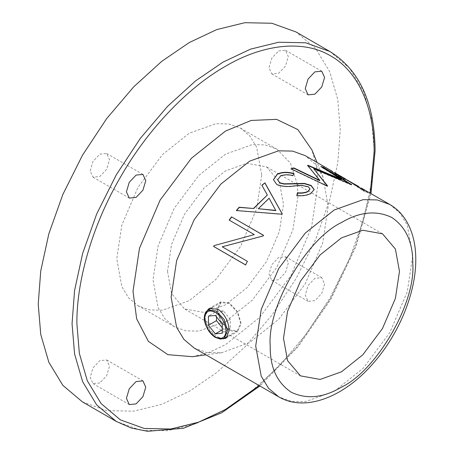 <?xml version="1.0" encoding="UTF-8"?>
<svg xmlns="http://www.w3.org/2000/svg" width="454" height="454" viewBox="0 0 454 454"><rect width="100%" height="100%" fill="white"/><g stroke="black" fill="none" stroke-linecap="round" stroke-linejoin="round"><path stroke-width="0.34" stroke-dasharray="2.27 1.7" d="M229.122 329.95L237.238 330.756L240.603 323.322L237.238 312.011L229.122 303.442L221.007 302.636L217.648 310.071L221.007 321.381L229.122 329.95M222.942 338.826L217.977 337.084C210.321 332.197 205.98 325.404 204.958 316.699L205.81 312.256M229.122 302.744L220.582 301.899L217.04 309.719L220.582 321.631L229.122 330.648L237.669 331.494L241.205 323.674L237.669 311.762L229.122 302.744M99.84 382.966L93.008 383.641L90.176 377.387L93.008 367.859L99.84 360.646L106.679 359.965L109.51 366.225L106.679 375.753L99.84 382.966M90.176 170.903L93.008 161.38L99.84 154.161L106.679 153.486L109.51 159.746L106.679 169.268L99.84 176.487L93.008 177.162L90.176 170.903M278.66 50.922L285.498 50.246L288.324 56.506L285.498 66.029L278.66 73.247L271.827 73.923L268.995 67.663L271.827 58.14L278.66 50.922M288.324 262.985L285.498 272.514L278.66 279.726L271.827 280.402L268.995 274.148L271.827 264.62L278.66 257.407L285.498 256.726L288.324 262.985M324.576 283.915L321.744 293.437L314.906 300.656L308.073 301.331L305.241 295.072L308.073 285.549L314.906 278.33L321.744 277.655L324.576 283.915M261.748 175.091L256.658 208.84L240.512 246.539L215.934 279.369L189.25 300.656L162.566 310.184L149.582 309.912L137.993 305.729L128.573 297.784L121.848 286.673L116.757 258.797L121.848 225.048L137.993 187.349L162.566 154.519L189.25 133.238L215.934 123.709L228.918 123.976L240.512 128.159L249.927 136.109L256.658 147.215L261.748 175.091M297.262 184.602L297.994 196.02L292.904 229.769L276.758 267.468L252.186 300.298L225.496 321.58L198.812 331.108L185.828 330.841L174.24 326.659L164.825 318.708L158.094 307.602L153.004 279.726L158.094 245.977L174.24 208.278L198.812 175.448L225.496 154.161L252.186 144.633L265.17 144.905L276.758 149.088L290.39 163.094L297.126 183.62M194.13 348.008L207.098 352.61L221.643 352.718L249.666 342.509L278.569 319.451L305.196 283.886L322.686 243.043L328.197 206.479L323.027 177.105L315.661 164.569L305.196 155.637M192.496 356.691L209.192 352.406L225.496 344.665L259.54 317.511L290.895 275.629L311.489 227.533L317.987 184.477L316.534 166.482L311.898 149.882M82.458 401.915L106.611 410.626L133.658 411.188L161.772 404.293L189.25 391.337L216.734 372.558L244.842 346.998L271.895 315.195L296.048 278.603L315.661 239.394L329.678 200.066L337.759 162.941L340.279 129.748L337.759 99.471L329.678 71.675L315.661 48.533L296.042 31.973M167.503 271.356L171.578 293.653L184.489 308.902L204.152 312.46L225.496 304.838L246.845 287.813L266.509 261.549L279.42 231.392L283.495 204.391L279.42 182.088L266.509 166.845L246.845 163.281L225.496 170.903L204.152 187.933L184.489 214.197L171.578 244.354L167.503 271.356M333.894 172.503L345.783 180.953L345.812 180.289L334.456 172.531L334.275 172.821L335.818 173.859C333.457 172.333 333.804 172.509 336.857 174.381L349.903 182.043L363.546 191.072L367.655 192.819L366.009 191.276L354.489 184.551L364.04 190.493L364.227 190.203L363.126 189.239C364.874 190.538 364.539 190.544 362.122 189.261L347.492 180.056M345.534 178.944L363.739 190.793L367.842 192.536L366.191 190.981L362.979 189M361.032 187.899L363.126 189.239L362.945 189.528C364.687 190.822 364.352 190.828 361.934 189.545L350.426 182.19L332.544 171.964L345.585 181.225L345.619 180.567L335.818 173.859L336 173.57M222.239 327.765L223.385 329.195L222.239 329.854M223.385 329.195L230.269 328.577L230.269 319.395L223.385 310.825L216.496 311.444L208.46 316.08M216.496 311.444L216.496 316.892M223.385 310.825L215.349 315.468M230.269 319.395L222.239 324.031M230.269 328.577L222.239 333.219M337.021 174.081L336.857 174.381M340.994 176.322L340.823 176.623M366.191 190.981L366.009 191.276M354.705 184.477L354.546 184.778M354.653 184.25L354.489 184.551M362.122 189.261L361.934 189.545M356.651 185.777L356.464 186.061M350.601 181.901L350.426 182.19M334.848 173.059L334.689 173.366M330.631 170.352L330.467 170.647L332.544 171.964L332.72 171.674M308.13 165.676L307.545 165.704L307.642 165.398M319.747 180.681L307.545 165.704M291.389 168.979L290.986 169.115L291.037 168.814M327.079 186.288L290.986 169.115M327.482 186.18L327.544 185.873M349.79 183.881L351.288 184.954L351.424 184.642M351.288 184.954L313.595 169.002M351.629 185.022L351.765 184.716M321.841 167.095L320.745 166.811L320.887 166.504M341.283 179.597L320.745 166.811M292.921 175.602L292.892 175.897C288.324 174.694 284.227 174.796 280.589 176.203L277.689 179.92M280.6 175.919L280.589 176.203M314.174 189.732L310.718 193.824C306.717 195.697 302.086 196.361 296.82 195.816L296.876 195.555M310.723 193.54L310.718 193.824M309.951 189.136L308.368 187.088L302.148 185.714L294.686 186.14C288.114 187.247 282.178 186.798 276.866 184.806L273.439 179.829M308.397 186.798L308.368 187.088M302.165 185.425L302.148 185.714M294.686 185.856L294.686 186.14M293.834 173.831L292.892 175.897M293.976 173.559L293.937 173.859M267.395 195.26L261.85 185.221M282.144 213.868L281.86 214.436L236.517 210.713M275.856 210.622L269.165 198.46L258.394 208.914M263.456 235.359L263.133 236.137L222.409 246.857L247.566 261.385L245.574 264.926M254.427 234.741L229.321 220.252M329.876 51.506L349.489 68.066L363.506 91.209L371.588 119.005L374.113 149.281L371.588 182.468L363.506 219.594L349.495 258.922L329.876 298.136L305.724 334.729L278.677 366.531L250.563 392.091L223.084 410.87L195.6 423.826L167.492 430.721L140.439 430.159L116.292 421.448M389.77 204.47L399.974 213.079L407.261 225.116L412.771 255.313L407.261 291.877L389.77 332.714L363.149 368.279L334.24 391.337L305.332 401.659L291.264 401.364L278.705 396.836M224.231 338.264L216.115 337.464L208 328.895L204.635 317.579L208 310.15M259.177 385.565L296.944 347.094L330.586 298.545L355.811 245.132L370.243 193.194M350.085 181.753L349.903 182.043M228.016 336.079L237.238 330.756M208.965 308.606L220.582 301.899M93.008 383.641L129.254 404.571M106.679 153.486L142.925 174.415M285.498 50.246L321.744 71.176M271.827 280.402L308.073 301.331M137.993 305.729L174.24 326.659M323.027 177.105L317.045 162.481M300.48 375.867L184.489 308.902M382.495 233.81L266.509 166.845M221.643 352.718L205.985 354.852M240.512 128.159L276.758 149.088M285.498 256.726L321.744 277.655M271.827 73.923L308.073 94.852M93.008 177.162L129.254 198.092M106.679 359.965L142.925 380.895M226.052 338.202L237.669 331.494M212.336 307.647L221.007 302.636M370.969 193.614L355.97 246.601L331.125 298.857L298.295 346.498L259.904 385.985M367.655 192.819L367.842 192.536M330.705 170.761L334.286 172.826M347.321 180.352L343.349 178.059M358.842 187.003L362.808 189.295M314.162 189.88L314.191 189.579"/><path stroke-width="0.68" d="M205.81 312.256L208.965 308.606L217.977 309.18C225.002 314.423 228.72 321.58 229.122 330.648L226.052 338.202L222.942 338.826M136.092 403.895L129.254 404.571L126.422 398.311L129.254 388.789L136.092 381.57L142.925 380.895L145.757 387.154L142.925 396.677L136.092 403.895M126.422 191.832L129.254 182.304L136.092 175.091L142.925 174.415L145.757 180.669L142.925 190.198L136.092 197.411L129.254 198.092L126.422 191.832M314.906 71.851L321.744 71.176L324.576 77.43L321.744 86.958L314.906 94.171L308.073 94.852L305.241 88.592L308.073 79.064L314.906 71.851M330.631 170.352L305.196 155.637L292.637 151.108L278.569 150.813L249.666 161.136L220.757 184.193L194.13 219.759L176.64 260.602L171.13 297.166L176.64 327.362L183.932 339.399L194.13 348.008L278.705 396.836L268.507 388.227L261.22 376.19L255.704 345.993L261.22 309.429L278.705 268.592L305.332 233.027L334.24 209.969L363.149 199.647L377.212 199.936L389.77 204.47C396.507 208.403 401.989 213.84 406.211 220.78C412.624 231.591 415.813 244.496 415.779 259.495C416.017 293.295 398.595 335.001 372.609 364.017C344.047 396.819 305.394 412.476 278.705 396.836M317.045 162.481L311.898 149.882L297.847 129.577L276.588 119.357L251.21 120.441L225.496 131.075L191.457 158.23L160.103 200.112L139.509 248.207L133.011 291.269L136.66 318.856L148.407 341.38L167.884 354.676L192.496 356.691L205.985 354.852M329.876 51.506L296.042 31.973L271.895 23.262L244.842 22.7L216.734 29.595L189.25 42.551L161.772 61.33L133.658 86.89L106.605 118.693L82.458 155.285L62.839 194.499L48.828 233.827L40.746 270.953L38.221 304.14L40.746 334.416L48.828 362.213L62.845 385.355L82.458 401.915L116.292 421.448L96.674 404.889L82.656 381.746L74.575 353.95L72.055 323.674L74.575 290.486L82.656 253.355L96.674 214.027L116.286 174.818L140.439 138.226L167.492 106.423L195.6 80.863L223.084 62.085L250.563 49.128L278.677 42.233L305.724 42.795L329.876 51.506C359.545 69.865 374.624 102.922 375.112 150.677L370.969 193.614M283.495 338.321L287.564 360.618L300.48 375.867L320.144 379.43L341.487 371.803L362.837 354.778L382.495 328.514L395.411 298.357L399.486 271.356L395.411 249.053L382.495 233.81L362.837 230.246L341.487 237.873L320.138 254.898L300.48 281.162L287.564 311.319L283.495 338.321M214.01 245.642L213.607 246.465L245.574 264.926L247.385 261.311L222.222 246.783L262.997 235.984L263.496 235.308L231.529 216.847L229.179 220.105L254.285 234.599L214.01 245.642L254.285 234.599M253.638 208.318L267.338 195.021L261.85 185.221L264.943 182.877L282.172 213.84L281.781 214.214L236.398 210.537L239.133 207.228L253.735 208.511L239.247 207.416L236.517 210.713M293.976 173.559L292.921 175.602C288.352 174.398 284.244 174.506 280.6 175.919L277.683 179.79L279.755 182.701L284.039 183.802L304.469 183.416L311.109 185.448L314.191 189.579L310.723 193.54C306.717 195.419 302.075 196.088 296.803 195.549L297.427 192.74C301.325 193.194 304.77 192.774 307.767 191.474L309.969 188.989L308.397 186.798L302.165 185.425L294.686 185.856C288.108 186.974 282.161 186.532 276.849 184.54L273.433 179.699L277.32 174.03C282.201 171.907 287.751 171.748 293.976 173.559M308.232 165.364L307.642 165.398L319.815 180.374L293.851 167.906L291.037 168.814L327.141 185.981L327.544 185.873L313.697 168.689L351.765 184.716L323.214 167.146L320.887 166.504L341.419 179.285L308.232 165.364L308.13 165.676L341.283 179.597L341.419 179.285M334.275 172.821L334.445 172.526L345.534 178.944M336 173.57C333.628 172.038 333.968 172.208 337.021 174.081L343.519 177.764M389.77 204.47L361.032 187.899M359.012 186.708L333.894 172.503M330.875 170.466L332.72 171.674L332.544 171.964M297.126 183.62L297.262 184.602M208.46 325.263L215.349 333.832L222.239 333.219L222.239 324.031L215.349 315.468L208.46 316.08L208.46 325.263L216.496 320.626L222.239 327.765M222.239 329.854L215.349 333.832M216.496 316.892L216.496 320.626M337.021 174.081L336.857 174.381M340.994 176.322L340.823 176.623M308.13 165.676L307.545 165.704M293.851 167.906L293.795 168.213L319.747 180.681L319.815 180.374M293.795 168.213L290.986 169.115M327.482 186.18L313.697 168.689M349.79 183.881L323.066 167.452L323.214 167.146M323.066 167.452L321.841 167.095M277.689 179.92L279.766 182.973L284.045 184.08L304.441 183.705L311.075 185.743L314.174 189.732M304.469 183.416L304.441 183.705M311.109 185.448L311.075 185.743M296.82 195.816L297.432 193.012C301.331 193.472 304.77 193.052 307.755 191.758L309.951 189.136M307.767 191.474L307.755 191.758M273.439 179.829L277.315 174.313C282.178 172.197 287.723 172.043 293.937 173.859M277.32 174.03L277.315 174.313M267.338 195.021L253.735 208.511M264.943 182.877L261.89 185.47M264.977 183.138L282.246 214.061M258.298 208.709L275.856 210.622L269.103 198.228L258.298 208.709L275.777 210.401M214.197 245.705L213.607 246.465M245.762 264.988L213.794 246.528M263.632 235.461L231.529 216.847M231.665 217.001L229.321 220.252M370.243 193.194L374.113 152.073C374.59 111.553 360.141 72.334 330.586 55.859C301.535 38.499 260.346 45.599 225.496 66.267C190.652 85.834 149.462 126.297 120.412 177.202C90.857 227.806 76.408 283.71 76.885 323.674L79.365 353.467L87.321 380.815L101.111 403.589L120.412 419.882L144.179 428.451L170.795 429.007L198.455 422.22L225.496 409.474L259.177 385.565M412.771 263.683C413.021 242.532 406.058 227.148 391.893 217.534C376.485 210.071 359.681 211.74 341.487 222.522C306.217 239.207 267.014 307.108 270.204 345.993C269.96 367.144 276.917 382.529 291.082 392.142C306.495 399.599 323.293 397.937 341.487 387.154C376.758 370.47 415.96 302.568 412.771 263.683M216.115 310.956L224.231 319.52L227.59 330.835L224.231 338.264L220.451 339.104L215.576 337.515C212.415 335.637 209.731 332.788 207.523 328.98L205.429 324.321C203.982 319.888 203.954 316.143 205.344 313.078L208 310.15L216.115 310.956M215.349 337.021C221.807 339.961 225.383 337.901 226.064 330.835C225.383 322.981 221.807 316.796 215.349 312.278C208.891 309.333 205.316 311.399 204.635 318.464C205.316 326.318 208.891 332.504 215.349 337.021M294.901 183.461L294.89 183.745M224.231 338.264L228.016 336.079M208 310.15L212.336 307.647M259.904 385.985L221.654 412.811L183.399 428.287L147.488 431.3L131.149 427.974L116.292 421.448M309.951 189.284L309.969 188.989"/></g></svg>
